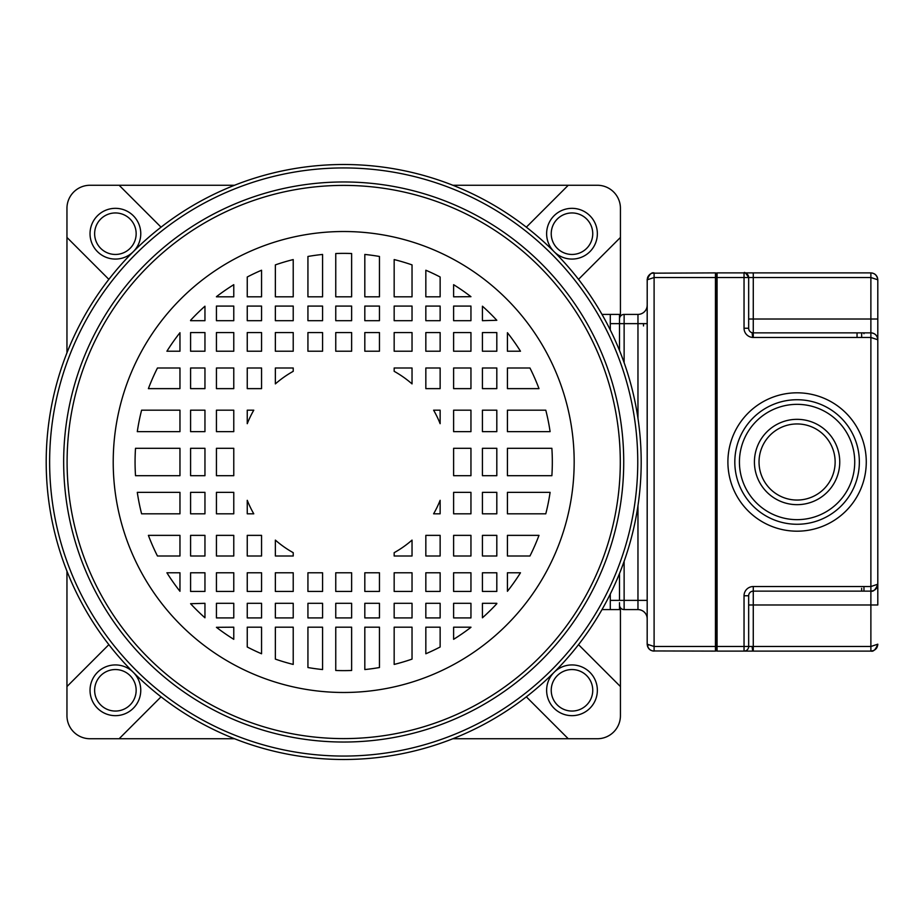 <?xml version="1.0" encoding="UTF-8"?>
<svg xmlns="http://www.w3.org/2000/svg" width="924" height="924" viewBox="0 0 924 924"><rect width="100%" height="100%" fill="white"/><g stroke="black" fill="none" stroke-linecap="round" stroke-linejoin="round"><path stroke-width="1.39" d="M610.29 594.028L610.29 609.597L601.998 609.597M601.998 314.403L610.29 314.403L610.29 329.972M190.587 555.994L190.587 535.366L204.955 535.366L204.955 555.994L190.587 555.994M190.587 513.813L190.587 492.353L204.955 492.353L204.955 513.813L190.587 513.813M190.587 475.698L190.587 448.302L204.955 448.302L204.955 475.698L190.587 475.698M190.587 431.647L190.587 410.187L204.955 410.187L204.955 431.647L190.587 431.647M190.587 388.634L190.587 368.006L204.955 368.006L204.955 388.634L190.587 388.634M190.587 351.224L190.587 332.559L204.955 332.559L204.955 351.224L190.587 351.224M190.587 320.686L190.587 320.293A208.628 208.628 0 0 1 204.955 306.202L204.955 320.686L190.587 320.686M216.435 617.925L216.435 603.314L233.772 603.314L233.772 617.925L216.435 617.925M216.435 591.441L216.435 572.776L233.772 572.776L233.772 591.441L216.435 591.441M216.435 555.994L216.435 535.366L233.772 535.366L233.772 555.994L216.435 555.994M216.435 513.813L216.435 492.353L233.772 492.353L233.772 513.813L216.435 513.813M216.435 475.698L216.435 448.302L233.772 448.302L233.772 475.698L216.435 475.698M216.435 431.647L216.435 410.187L233.772 410.187L233.772 431.647L216.435 431.647M216.435 388.634L216.435 368.006L233.772 368.006L233.772 388.634L216.435 388.634M216.435 351.224L216.435 332.559L233.772 332.559L233.772 351.224L216.435 351.224M216.435 320.686L216.435 306.075L233.772 306.075L233.772 320.686L216.435 320.686M216.435 296.812L216.435 296.685A208.628 208.628 0 0 1 233.772 284.684L233.772 296.812L216.435 296.812M247.251 617.925L247.251 603.314L261.55 603.314L261.55 617.925L247.251 617.925M247.251 591.441L247.251 572.776L261.55 572.776L261.55 591.441L247.251 591.441M247.251 555.994L247.251 535.366L261.55 535.366L261.55 555.994L247.251 555.994M247.251 388.634L247.251 368.006L261.55 368.006L261.55 388.634L247.251 388.634M247.251 351.224L247.251 332.559L261.55 332.559L261.55 351.224L247.251 351.224M247.251 320.686L247.251 306.075L261.55 306.075L261.55 320.686L247.251 320.686M247.251 296.812L247.251 277.004A208.628 208.628 0 0 1 261.55 270.235L261.55 296.812L247.251 296.812M275.364 617.925L275.364 603.314L293.22 603.314L293.22 617.925L275.364 617.925M275.364 591.441L275.364 572.776L293.22 572.776L293.22 591.441L275.364 591.441M275.364 351.224L275.364 332.559L293.22 332.559L293.22 351.224L275.364 351.224M275.364 320.686L275.364 306.075L293.22 306.075L293.22 320.686L275.364 320.686M275.364 296.812L275.364 264.888A208.628 208.628 0 0 1 293.22 259.575L293.22 296.812L275.364 296.812M307.935 617.925L307.935 603.314L322.568 603.314L322.568 617.925L307.935 617.925M307.935 591.441L307.935 572.776L322.568 572.776L322.568 591.441L307.935 591.441M307.935 351.224L307.935 332.559L322.568 332.559L322.568 351.224L307.935 351.224M307.935 320.686L307.935 306.075L322.568 306.075L322.568 320.686L307.935 320.686M307.935 296.812L307.935 256.468A208.628 208.628 0 0 1 322.568 254.447L322.568 296.812L307.935 296.812M335.758 617.925L335.758 603.314L351.628 603.314L351.628 617.925L335.758 617.925M335.758 591.441L335.758 572.776L351.628 572.776L351.628 591.441L335.758 591.441M335.758 351.224L335.758 332.559L351.628 332.559L351.628 351.224L335.758 351.224M335.758 320.686L335.758 306.075L351.628 306.075L351.628 320.686L335.758 320.686M335.758 296.812L335.758 253.523A208.628 208.628 0 0 1 351.628 253.523L351.628 296.812L335.758 296.812M364.818 617.925L364.818 603.314L379.452 603.314L379.452 617.925L364.818 617.925M364.818 591.441L364.818 572.776L379.452 572.776L379.452 591.441L364.818 591.441M364.818 351.224L364.818 332.559L379.452 332.559L379.452 351.224L364.818 351.224M364.818 320.686L364.818 306.075L379.452 306.075L379.452 320.686L364.818 320.686M364.818 296.812L364.818 254.447A208.628 208.628 0 0 1 379.452 256.468L379.452 296.812L364.818 296.812M394.167 617.925L394.167 603.314L412.035 603.314L412.035 617.925L394.167 617.925M394.167 591.441L394.167 572.776L412.035 572.776L412.035 591.441L394.167 591.441M394.167 351.224L394.167 332.559L412.035 332.559L412.035 351.224L394.167 351.224M394.167 320.686L394.167 306.075L412.035 306.075L412.035 320.686L394.167 320.686M394.167 296.812L394.167 259.575A208.628 208.628 0 0 1 412.035 264.888L412.035 296.812L394.167 296.812M425.837 617.925L425.837 603.314L440.136 603.314L440.136 617.925L425.837 617.925M425.837 591.441L425.837 572.776L440.136 572.776L440.136 591.441L425.837 591.441M425.837 555.994L425.837 535.366L440.136 535.366L440.136 555.994L425.837 555.994M425.837 388.634L425.837 368.006L440.136 368.006L440.136 388.634L425.837 388.634M425.837 351.224L425.837 332.559L440.136 332.559L440.136 351.224L425.837 351.224M425.837 320.686L425.837 306.075L440.136 306.075L440.136 320.686L425.837 320.686M425.837 296.812L425.837 270.235A208.628 208.628 0 0 1 440.136 277.004L440.136 296.812L425.837 296.812M453.615 296.812L453.615 284.684A208.628 208.628 0 0 1 470.951 296.685L453.615 296.812M470.951 306.075L470.951 320.686L453.615 320.686L453.615 306.075L470.951 306.075M470.951 332.559L470.951 351.224L453.615 351.224L453.615 332.559L470.951 332.559M470.951 368.006L470.951 388.634L453.615 388.634L453.615 368.006L470.951 368.006M470.951 410.187L470.951 431.647L453.615 431.647L453.615 410.187L470.951 410.187M470.951 448.302L470.951 475.698L453.615 475.698L453.615 448.302L470.951 448.302M470.951 492.353L470.951 513.813L453.615 513.813L453.615 492.353L470.951 492.353M470.951 535.366L470.951 555.994L453.615 555.994L453.615 535.366L470.951 535.366M470.951 572.776L470.951 591.441L453.615 591.441L453.615 572.776L470.951 572.776M470.951 603.314L470.951 617.925L453.615 617.925L453.615 603.314L470.951 603.314M482.432 591.441L482.432 572.776L496.812 572.776L496.812 591.441L482.432 591.441M482.432 555.994L482.432 535.366L496.812 535.366L496.812 555.994L482.432 555.994M482.432 513.813L482.432 492.353L496.812 492.353L496.812 513.813L482.432 513.813M482.432 475.698L482.432 448.302L496.812 448.302L496.812 475.698L482.432 475.698M482.432 431.647L482.432 410.187L496.812 410.187L496.812 431.647L482.432 431.647M482.432 388.634L482.432 368.006L496.812 368.006L496.812 388.634L482.432 388.634M482.432 351.224L482.432 332.559L496.812 332.559L496.812 351.224L482.432 351.224M482.432 320.686L482.432 306.202A208.628 208.628 0 0 1 496.812 320.293L482.432 320.686M179.961 572.776L179.961 591.291A208.628 208.628 0 0 1 166.909 572.776L179.961 572.776M148.394 535.366A208.628 208.628 0 0 0 157.45 555.994L179.961 555.994L179.961 535.366L148.394 535.366M137.295 492.353A208.628 208.628 0 0 0 141.603 513.813L179.961 513.813L179.961 492.353L137.295 492.353M135.516 448.302A208.628 208.628 0 0 0 135.516 475.698L179.961 475.698L179.961 448.302L135.516 448.302M141.603 410.187A208.628 208.628 0 0 0 137.295 431.647L179.961 431.647L179.961 410.187L141.603 410.187M157.45 368.006A208.628 208.628 0 0 0 148.394 388.634L179.961 388.634L179.961 368.006L157.45 368.006M507.426 351.224L507.426 332.709A208.628 208.628 0 0 1 520.478 351.224L507.426 351.224M538.992 388.634A208.628 208.628 0 0 0 529.949 368.006L507.426 368.006L507.426 388.634L538.992 388.634M550.103 431.647A208.628 208.628 0 0 0 545.784 410.187L507.426 410.187L507.426 431.647L550.103 431.647M551.871 475.698A208.628 208.628 0 0 0 551.871 448.302L507.426 448.302L507.426 475.698L551.871 475.698M545.784 513.813A208.628 208.628 0 0 0 550.103 492.353L507.426 492.353L507.426 513.813L545.784 513.813M529.949 555.994A208.628 208.628 0 0 0 538.992 535.366L507.426 535.366L507.426 555.994L529.949 555.994M190.587 591.441L190.587 572.776L204.955 572.776L204.955 591.441L190.587 591.441M507.426 591.291A208.628 208.628 0 0 0 520.478 572.776L507.426 572.776L507.426 591.291M179.961 332.709A208.628 208.628 0 0 0 166.909 351.224L179.961 351.224L179.961 332.709M496.812 603.314L496.812 603.707A208.628 208.628 0 0 1 482.432 617.798L482.432 603.314L496.812 603.314M470.951 627.188L470.951 627.315A208.628 208.628 0 0 1 453.615 639.316L453.615 627.188L470.951 627.188M440.136 627.188L440.136 646.996A208.628 208.628 0 0 1 425.837 653.765L425.837 627.188L440.136 627.188M412.035 627.188L412.035 659.112A208.628 208.628 0 0 1 394.167 664.425L394.167 627.188L412.035 627.188M379.452 627.188L379.452 667.532A208.628 208.628 0 0 1 364.818 669.554L364.818 627.188L379.452 627.188M351.628 627.188L351.628 670.477A208.628 208.628 0 0 1 335.758 670.477L335.758 627.188L351.628 627.188M322.568 627.188L322.568 669.554A208.628 208.628 0 0 1 307.935 667.532L307.935 627.188L322.568 627.188M293.22 627.188L293.22 664.425A208.628 208.628 0 0 1 275.364 659.112L275.364 627.188L293.22 627.188M261.55 627.188L261.55 653.765A208.628 208.628 0 0 1 247.251 646.996L247.251 627.188L261.55 627.188M233.772 627.188L233.772 639.316A208.628 208.628 0 0 1 216.435 627.315L233.772 627.188M204.955 603.314L204.955 617.798A208.628 208.628 0 0 1 190.587 603.707L204.955 603.314M433.61 410.187L440.136 410.187L440.136 423.689A103.777 103.777 0 0 0 433.61 410.187M440.136 500.311L440.136 513.813L433.61 513.813A103.777 103.777 0 0 0 440.136 500.311M394.167 371.321L394.167 368.006L412.035 368.006L412.035 383.899A103.777 103.777 0 0 0 394.167 371.321M412.035 540.101L412.035 555.994L394.167 555.994L394.167 552.679A103.777 103.777 0 0 0 412.035 540.101M275.364 383.899L275.364 368.006L293.22 368.006L293.22 371.321A103.777 103.777 0 0 0 275.364 383.899M293.22 552.679L293.22 555.994L275.364 555.994L275.364 540.101A103.777 103.777 0 0 0 293.22 552.679M247.251 423.689L247.251 410.187L253.777 410.187A103.777 103.777 0 0 0 247.251 423.689M253.777 513.813L247.251 513.813L247.251 500.311A103.777 103.777 0 0 0 253.777 513.813M620.293 463.917A276.599 276.599 0 0 1 342.735 738.599A276.599 276.599 0 0 1 67.094 462A276.599 276.599 0 0 1 67.106 460.083A276.599 276.599 0 0 1 344.652 185.401A276.599 276.599 0 0 1 620.293 462A276.599 276.599 0 0 1 620.293 463.917A276.599 276.599 0 0 0 620.293 462M46.2 460.649A297.493 297.493 0 0 1 344.363 164.507A297.493 297.493 0 0 1 641.187 462A297.493 297.493 0 0 1 641.187 463.351A297.493 297.493 0 0 1 343.023 759.493A297.493 297.493 0 0 1 46.2 462A297.493 297.493 0 0 1 46.2 460.649M753.268 651.108L753.279 650.461L752.644 651.108L870.882 651.108C875.109 650.669 877.419 648.371 877.8 644.19L877.765 644.917M748.659 595.761L748.659 646.488A4.608 4.608 -90 0 1 744.039 651.108L717.059 651.108A0.693 0.693 -90 0 1 716.366 650.415A0.693 0.693 90 0 0 717.059 651.108L717.059 646.488L744.039 646.488L744.039 595.761L748.659 595.761L748.659 604.977L748.659 595.761A4.608 4.608 -90 0 1 753.268 591.141L870.882 591.141L863.963 591.141L863.963 587.491M877.8 339.778L877.8 279.81L877.8 339.778A6.918 6.918 90 0 0 872.937 333.171A6.918 6.918 -90 0 1 877.8 339.778L877.8 584.222A6.918 6.918 -90 0 1 876.691 587.987A6.918 6.918 90 0 0 877.8 584.222L870.882 586.532L870.882 337.468L877.8 339.778L877.8 604.977L753.268 604.977L753.268 646.488L744.039 646.488L744.039 651.108L752.644 651.108L752.113 646.488L870.882 646.488L870.882 591.141C875.109 590.713 877.419 588.403 877.8 584.222L877.8 339.778C877.326 335.516 875.016 333.206 870.882 332.859L870.882 277.512L877.8 279.81C877.326 275.56 875.016 273.25 870.882 272.892L872.637 273.123M876.945 647.528L876.483 648.244M873.353 650.646L870.882 651.108L870.882 646.488L877.8 644.19C875.675 649.549 873.399 651.847 870.974 651.097M652.621 650.946L715.442 651.108L715.442 646.488L715.442 651.108A0.924 0.924 -90 0 0 716.366 650.184L716.366 273.585A0.693 0.693 -90 0 1 717.059 272.892A0.693 0.693 90 0 0 716.366 273.585L716.366 273.816A0.924 0.924 -90 0 0 715.442 272.892L715.442 277.512L715.442 272.892L652.136 273.181M877.8 584.222L877.765 584.961M871.401 591.129L870.882 591.141A6.918 6.918 90 0 0 873.711 590.54A6.918 6.918 -90 0 1 870.882 591.141L753.268 591.141L753.268 604.977L748.659 604.977M753.268 332.859L870.882 332.859L870.882 337.468L753.268 337.468L753.268 332.859A4.608 4.608 -90 0 1 752.124 332.709A4.608 4.608 90 0 0 753.268 332.859L753.268 319.023L877.8 319.023M753.291 586.532L753.268 591.141L870.882 591.141L870.882 586.532L753.291 586.532A9.228 9.228 -44.6 0 0 744.039 595.761M752.644 337.445A9.228 9.228 90 0 1 744.039 328.239L744.039 272.892L717.059 272.892L744.039 272.892A4.608 4.608 -90 0 1 748.659 277.512L748.659 328.239A4.608 4.608 90 0 0 752.113 332.709L752.644 337.445L753.268 337.468M872.672 333.09L874.393 333.818M875.779 334.892L876.899 336.348M877.8 339.766L877.581 338.034M874.358 273.827L875.837 274.982M876.945 276.472L877.581 278.078M752.644 272.892L753.279 273.539L753.268 319.023L748.659 319.023L748.659 277.512C745.887 273.077 744.351 271.541 744.063 272.892L870.882 272.892L870.882 319.023M748.659 319.011L748.659 277.512A4.608 4.608 54.5 0 0 744.802 272.961M716.366 292.342L716.366 318.33M870.882 277.512L716.366 277.512L716.366 631.658M716.366 540.413L716.366 383.587L716.366 540.413M716.366 637.271L716.366 629.429L716.366 637.271M716.366 592.527L716.366 627.119M716.366 604.977L716.366 580.538L716.366 604.977M863.963 333.691L863.963 333.079M861.653 588.357L861.653 591.141M861.653 332.859L861.653 337.468M759.054 463.34A38.057 38.057 90 0 0 797.759 500.046A38.057 38.057 90 0 0 835.111 460.66A38.057 38.057 90 0 0 796.419 423.954A38.057 38.057 90 0 0 759.054 463.34M859.343 462.947A62.266 62.266 -90 0 1 796.615 524.266A62.266 62.266 -90 0 1 734.823 461.053A62.266 62.266 -90 0 1 797.562 399.734A62.266 62.266 -90 0 1 859.343 462.947M859.355 462A62.266 62.266 90 0 0 797.562 399.734A62.266 62.266 90 0 0 734.823 462M716.366 294.571L716.366 292.85M716.366 621.967L716.366 646.488L717.059 646.488L717.059 272.892M748.659 607.056L748.659 635.192L748.659 607.056M716.366 646.488L716.366 273.585L716.366 277.512L654.1 277.512L647.181 279.81C647.84 275.421 650.138 273.123 654.1 272.892L654.1 651.108C649.953 650.773 647.655 648.463 647.181 644.19L654.1 646.488L716.366 646.488L716.366 650.184M648.14 645.356L647.181 644.19L647.181 305.186A9.228 9.228 -90 0 1 637.964 314.403A9.228 9.228 90 0 0 647.181 305.186L647.181 644.19C647.909 648.509 650.184 650.808 654.007 651.097M647.435 646.049L648.174 647.759M649.457 649.318L650.935 650.334M648.151 276.288L647.447 277.928M647.204 279.314L647.181 644.19M610.29 609.597L610.29 600.369L610.29 609.597L619.507 609.597L619.507 602.679M619.507 319.023A4.608 4.608 -76.5 0 1 624.127 314.403L624.127 323.631L619.507 323.631L619.507 350.519M619.507 573.481L619.507 600.369L637.964 600.369L637.964 505.705M619.507 323.631L619.507 314.403L610.29 314.403L610.29 323.631L619.507 323.631L619.507 321.321M624.127 314.403L637.964 314.403L637.964 323.631L624.127 323.631L624.127 362.693M647.181 600.369L647.181 618.814L647.181 600.369L637.964 600.369L637.964 609.597A9.228 9.228 -90 0 1 647.181 618.814A9.228 9.228 90 0 0 637.964 609.597L624.127 609.597A4.608 4.608 -100.4 0 1 619.507 604.977M592.746 233.703A20.755 20.755 0 0 0 572.649 212.959A20.755 20.755 0 0 0 551.282 232.374A20.755 20.755 0 0 1 572.649 212.959A20.755 20.755 0 0 1 592.746 233.703A20.755 20.755 0 0 0 571.055 212.97A20.755 20.755 0 0 0 551.316 235.585A20.755 20.755 0 0 0 572.938 254.435A20.755 20.755 0 0 0 592.746 233.703A20.755 20.755 0 0 1 592.7 235.031A20.755 20.755 0 0 0 571.055 212.97A20.755 20.755 0 0 0 551.316 235.585A20.755 20.755 0 0 1 551.235 233.703M620.431 607.749L620.431 715.673A23.065 23.065 0 0 1 597.366 738.738L452.864 738.738M452.864 185.262L597.366 185.262A23.065 23.065 0 0 1 620.431 208.327L620.431 316.251M234.523 738.738L90.021 738.738A23.065 23.065 0 0 1 66.955 715.673L66.955 571.171M66.955 352.829L66.955 208.327A23.065 23.065 0 0 1 90.021 185.262L234.523 185.262M526.333 227.177L568.248 185.262M620.431 237.445L578.516 279.36M578.516 644.64L620.431 686.555M568.248 738.738L526.333 696.823M161.053 696.823L119.138 738.738M66.955 686.555L108.87 644.64M108.87 279.36L66.955 237.445M119.138 185.262L161.053 227.177M94.722 235.585A20.755 20.755 0 0 0 116.332 254.435A20.755 20.755 0 0 0 136.071 231.82A20.755 20.755 0 0 0 114.46 212.97A20.755 20.755 0 0 0 94.722 235.585M136.071 688.415A20.755 20.755 0 0 0 114.46 669.565A20.755 20.755 0 0 0 94.722 692.18A20.755 20.755 0 0 0 116.332 711.03A20.755 20.755 0 0 0 136.071 688.415M592.665 688.415A20.755 20.755 0 0 0 571.055 669.565A20.755 20.755 0 0 0 551.316 692.18A20.755 20.755 0 0 0 572.938 711.03A20.755 20.755 0 0 0 592.665 688.415M592.746 690.297A20.755 20.755 0 0 1 592.7 691.626A20.755 20.755 0 0 0 592.746 690.297M574.162 463.594A230.48 230.48 0 0 0 574.174 462A230.48 230.48 0 0 0 344.49 231.52A230.48 230.48 0 0 0 113.225 460.406A230.48 230.48 0 0 0 113.213 462A230.48 230.48 0 0 0 342.896 692.48A230.48 230.48 0 0 0 574.162 463.594M63.664 462A280.03 280.03 0 0 1 343.035 181.97A280.03 280.03 0 0 1 623.723 460.672A280.03 280.03 0 0 1 623.723 462A280.03 280.03 0 0 1 344.352 742.03A280.03 280.03 0 0 1 63.675 463.328A280.03 280.03 0 0 1 63.664 462M49.63 462A294.063 294.063 0 0 0 343.023 756.063A294.063 294.063 0 0 0 637.756 463.328A294.063 294.063 0 0 0 637.756 462A294.063 294.063 0 0 0 344.363 167.937A294.063 294.063 0 0 0 49.63 460.672A294.063 294.063 0 0 0 49.63 462M753.268 646.488L753.268 650.461M748.659 646.488L752.113 646.488M866.273 461.919A69.184 69.184 90 0 0 797.539 392.816A69.184 69.184 90 0 0 727.904 461.007A69.184 69.184 -90 0 0 727.904 462.081A69.184 69.184 90 0 0 796.627 531.184A69.184 69.184 90 0 0 866.262 462.993A69.184 69.184 -90 0 0 866.273 461.919M716.366 636.578L716.366 579.614M744.039 328.239L748.659 328.239M716.366 621.124L716.366 624.358M716.366 319.023L716.366 353.615L716.366 319.023M716.366 570.385L716.366 580.538L716.366 570.385M857.045 332.859L857.045 337.468L857.045 332.859M754.423 462A42.666 42.666 90 0 0 797.089 504.666A42.666 42.666 90 0 0 839.743 462A42.666 42.666 90 0 0 797.089 419.334A42.666 42.666 90 0 0 754.423 462M854.735 462A57.658 57.658 -90 0 1 797.089 519.658A57.658 57.658 -90 0 1 739.431 462A57.658 57.658 -90 0 1 797.089 404.342A57.658 57.658 -90 0 1 854.735 462M716.366 296.881L716.366 302.876M753.268 649.988L753.268 646.881M716.366 277.512L716.366 273.816M715.442 646.488L715.442 277.512M610.29 600.369L619.507 600.369M647.181 323.631L637.964 323.631L637.964 418.295M624.127 561.307L624.127 609.597M643.497 325.941L643.497 323.631M597.354 233.703A25.364 25.364 0 0 0 570.847 208.362A25.364 25.364 0 0 0 546.731 236.001A25.364 25.364 0 0 0 573.146 259.043A25.364 25.364 0 0 0 597.354 233.703M597.354 690.297A25.364 25.364 0 0 0 570.847 664.957A25.364 25.364 0 0 0 546.731 692.596A25.364 25.364 0 0 0 573.146 715.638A25.364 25.364 0 0 0 597.354 690.297M140.76 690.297A25.364 25.364 0 0 0 114.253 664.957A25.364 25.364 0 0 0 90.136 692.596A25.364 25.364 0 0 0 116.54 715.638A25.364 25.364 0 0 0 140.76 690.297M90.032 233.703A25.364 25.364 0 0 0 133.333 251.64A25.364 25.364 0 0 0 114.253 208.362A25.364 25.364 0 0 0 90.032 233.703M870.986 591.141C873.399 591.891 875.675 589.581 877.8 584.234M877.511 337.78L876.691 336.024M873.711 333.46L872.36 333.021M871.909 332.929L870.986 332.859M877.8 279.81C877.107 275.525 874.832 273.215 870.974 272.903M716.366 287.422L716.366 290.194M654.007 272.903C651.605 272.141 649.329 274.44 647.181 279.81M715.546 540.528L716.366 541.36M715.546 365.257L716.366 366.089"/></g></svg>

